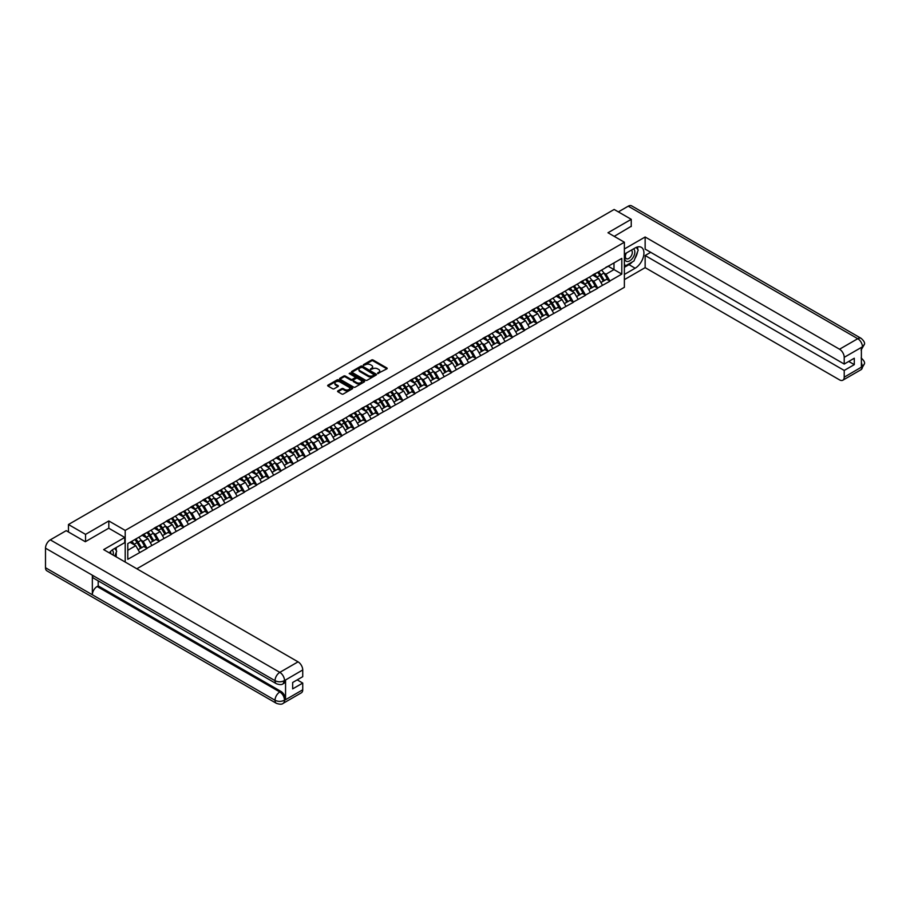 <?xml version="1.0" encoding="UTF-8"?>
<svg xmlns="http://www.w3.org/2000/svg" width="910" height="910" viewBox="0 0 910 910"><rect width="100%" height="100%" fill="white"/><g stroke="black" fill="none" stroke-linecap="round" stroke-linejoin="round"><path stroke-width="1.36" d="M377.661 373.555L386.875 368.846A1.081 0.626 0 0 0 386.875 367.97L373.089 360.007A1.081 0.626 0 0 0 371.553 360.007L363.409 364.705L363.409 365.32L365.536 364.717A3.469 2.002 0 0 1 370.438 364.717L371.587 365.376A3.469 2.002 0 0 1 372.599 366.798A3.469 2.002 0 0 1 371.587 368.209L370.541 369.437L372.668 368.834A3.469 2.002 0 0 1 377.57 368.834L378.719 369.494A3.469 2.002 0 0 1 379.732 370.905A3.469 2.002 0 0 1 378.719 372.326L377.661 372.929M337.906 390.879A1.081 0.626 0 0 0 337.906 391.766L341.785 394.007A1.081 0.626 0 0 0 343.309 394.007L352.352 388.786A1.081 0.626 0 0 0 352.352 387.899L338.565 379.936A1.081 0.626 0 0 0 337.03 379.936L327.987 385.158A1.081 0.626 0 0 0 327.987 386.033L332.662 388.741A1.081 0.626 0 0 0 334.197 388.741L338.065 386.5A1.081 0.626 0 0 0 338.065 385.624L335.745 384.282A2.901 1.672 0 0 1 334.903 383.099A2.901 1.672 0 0 1 336.689 381.552A2.901 1.672 0 0 1 339.851 381.916L348.928 387.159A2.901 1.672 0 0 1 349.77 388.342A2.901 1.672 0 0 1 347.984 389.889A2.901 1.672 0 0 1 344.822 389.525L343.309 388.65A1.081 0.626 0 0 0 341.785 388.65L337.906 390.879L337.906 391.766M108.813 520.952L85.551 534.375L68.455 524.513L614.148 209.459L631.244 219.321L607.982 232.755L624.374 242.219L125.205 530.416L108.813 520.952L108.813 528.244M365.615 380.243A1.081 0.626 0 0 0 367.139 380.243L376.183 375.022A1.081 0.626 0 0 0 376.183 374.135L362.396 366.173A1.081 0.626 0 0 0 360.861 366.173L351.817 371.394A1.081 0.626 0 0 0 351.817 372.281L365.615 380.243M349.474 373.714L364.262 381.916L355.23 387.125A1.081 0.626 0 0 1 353.694 387.125L339.908 379.163L339.908 378.276A1.081 0.626 0 0 0 339.908 379.163M339.908 378.276L343.775 376.046A1.081 0.626 0 0 1 345.311 376.046L350.896 379.265A1.081 0.626 0 0 0 352.432 379.265L355.002 377.786A1.081 0.626 0 0 0 355.002 376.899L349.178 373.544L350.248 372.918L364.273 381.017A1.081 0.626 0 0 1 364.273 381.904L364.273 381.017M125.205 562.05L125.205 530.416M136.841 568.773L624.374 287.298L624.374 242.219M134.782 539.573A7.394 4.266 -120 0 1 137.319 542.542L140.766 548.229L143.769 546.489L147.101 548.423L143.2 541.393L141.039 540.142M147.101 548.423L127.787 559.309L127.787 543.623L621.803 258.406L621.803 274.092L609.893 280.962L605.992 274.206L603.831 272.954M597.574 272.386A7.394 4.266 -120 0 1 600.099 275.355L603.558 281.042L606.56 279.302L609.893 280.962M609.893 281.236L597.711 287.992L593.809 281.236L591.648 279.984M585.392 279.415A7.394 4.266 -120 0 1 587.928 282.384L591.375 288.072L594.378 286.343L597.711 287.992M597.711 288.265L585.539 295.022L581.626 288.265L579.465 287.014M573.22 286.457A7.394 4.266 -120 0 1 575.746 289.414L579.192 295.102L582.195 293.373L585.539 295.022M585.539 295.295L573.357 302.052L569.455 295.295L567.294 294.044M561.038 293.486A7.394 4.266 -120 0 1 563.574 296.444L567.021 302.131L570.024 300.402L573.357 302.052M573.357 302.325L561.174 309.082L557.273 302.325L555.111 301.074M548.855 300.516A7.394 4.266 -120 0 1 551.392 303.474L554.838 309.161L557.841 307.432L561.174 309.082M561.174 309.354L549.003 316.123L545.101 309.354L542.929 308.103M536.684 307.546A7.394 4.266 -120 0 1 539.209 310.503L542.656 316.202L545.67 314.462L549.003 316.123M549.003 316.384L536.82 323.152L532.919 316.384L530.758 315.144M524.501 314.576A7.394 4.266 -120 0 1 527.038 317.533L530.485 323.232L533.487 321.492L536.82 323.152M536.82 323.414L524.638 330.182L520.736 323.414L518.575 322.174M512.319 321.605A7.394 4.266 -120 0 1 514.855 324.563L518.302 330.262L521.305 328.521L524.638 330.182M524.638 330.455L512.466 337.212L508.565 330.455L506.392 329.204M500.147 328.635A7.394 4.266 -120 0 1 502.673 331.604L506.119 337.291L509.134 335.551L512.466 337.212M512.466 337.485L500.284 344.242L496.382 337.485L494.221 336.234M487.965 335.665A7.394 4.266 -120 0 1 490.501 338.634L493.948 344.321L496.951 342.592L500.284 344.242M500.284 344.515L488.101 351.271L484.2 344.515L482.038 343.263M475.782 342.706A7.394 4.266 -120 0 1 478.319 345.663L481.765 351.351L484.768 349.622L488.101 351.271M488.101 351.544L475.93 358.301L472.028 351.544L469.867 350.293M463.611 349.736A7.394 4.266 -120 0 1 466.136 352.693L469.583 358.381L472.597 356.652L475.93 358.301M475.93 358.574L463.747 365.331L459.846 358.574L457.685 357.323M451.428 356.765A7.394 4.266 -120 0 1 453.965 359.723L457.411 365.422L460.414 363.682L463.747 365.331M463.747 365.604L451.576 372.372L447.663 365.604L445.502 364.353M439.246 363.795A7.394 4.266 -120 0 1 441.782 366.753L445.229 372.452L448.232 370.711L451.576 372.372M451.576 372.634L439.393 379.402L435.492 372.634L433.331 371.394M427.074 370.825A7.394 4.266 -120 0 1 429.6 373.783L433.046 379.481L436.061 377.741L439.393 379.402M439.393 379.663L427.211 386.432L423.309 379.663L421.148 378.423M414.892 377.855A7.394 4.266 -120 0 1 417.428 380.824L420.875 386.511L423.878 384.771L427.211 386.432M427.211 386.704L415.04 393.461L411.127 386.704L408.965 385.453M402.721 384.885A7.394 4.266 -120 0 1 405.246 387.853L408.692 393.541L411.695 391.812L415.04 393.461M415.04 393.734L402.857 400.491L398.955 393.734L396.794 392.483M390.538 391.926A7.394 4.266 -120 0 1 393.063 394.883L396.521 400.571L399.524 398.842L402.857 400.491M402.857 400.764L390.674 407.521L386.773 400.764L384.611 399.513M378.355 398.955A7.394 4.266 -120 0 1 380.892 401.913L384.338 407.6L387.341 405.871L390.674 407.521M390.674 407.794L378.503 414.55L374.59 407.794L372.429 406.542M366.184 405.985A7.394 4.266 -120 0 1 368.709 408.943L372.156 414.63L375.159 412.901L378.503 414.55M378.503 414.823L366.32 421.592L362.419 414.823L360.258 413.572M354.001 413.015A7.394 4.266 -120 0 1 356.538 415.972L359.985 421.671L362.988 419.931L366.32 421.592M366.32 421.853L354.138 428.621L350.236 421.853L348.075 420.613M341.819 420.045A7.394 4.266 -120 0 1 344.355 423.002L347.802 428.701L350.805 426.961L354.138 428.621M354.138 428.883L341.967 435.651L338.065 428.883L335.892 427.643M329.647 427.074A7.394 4.266 -120 0 1 332.173 430.032L335.619 435.731L338.634 433.99L341.967 435.651M341.967 435.924L329.784 442.681L325.882 435.924L323.721 434.673M317.465 434.104A7.394 4.266 -120 0 1 320.001 437.073L323.448 442.76L326.451 441.02L329.784 442.681M329.784 442.954L317.601 449.711L313.7 442.954L311.538 441.703M305.282 441.134A7.394 4.266 -120 0 1 307.819 444.103L311.265 449.79L314.268 448.061L317.601 449.711M317.601 449.984L305.43 456.74L301.528 449.984L299.356 448.732M293.111 448.175A7.394 4.266 -120 0 1 295.636 451.132L299.083 456.82L302.097 455.091L305.43 456.74M305.43 457.013L293.248 463.77L289.346 457.013L287.185 455.762M280.928 455.205A7.394 4.266 -120 0 1 283.465 458.162L286.912 463.85L289.915 462.121L293.248 463.77M293.248 464.043L281.065 470.8L277.163 464.043L275.002 462.792M268.746 462.235A7.394 4.266 -120 0 1 271.282 465.192L274.729 470.891L277.732 469.15L281.065 470.8M281.065 471.073L268.894 477.841L264.992 471.073L262.831 469.822M256.575 469.264A7.394 4.266 -120 0 1 259.1 472.222L262.546 477.921L265.561 476.18L268.894 477.841M268.894 478.103L256.711 484.871L252.809 478.103L250.648 476.863M244.392 476.294A7.394 4.266 -120 0 1 246.929 479.251L250.375 484.95L253.378 483.21L256.711 484.871M256.711 485.132L244.54 491.9L240.627 485.132L238.465 483.892M232.209 483.324A7.394 4.266 -120 0 1 234.746 486.293L238.192 491.98L241.195 490.24L244.54 491.9M244.54 492.173L232.357 498.93L228.456 492.173L226.294 490.922M220.038 490.353A7.394 4.266 -120 0 1 222.563 493.322L226.01 499.01L229.024 497.269L232.357 498.93M232.357 499.203L220.174 505.96L216.273 499.203L214.112 497.952M207.855 497.383A7.394 4.266 -120 0 1 210.392 500.352L213.839 506.04L216.842 504.311L220.174 505.96M220.174 506.233L208.003 512.99L204.09 506.233L201.929 504.982M195.684 504.424A7.394 4.266 -120 0 1 198.209 507.382L201.656 513.069L204.659 511.34L208.003 512.99M208.003 513.263L195.821 520.019L191.919 513.263L189.758 512.011M183.501 511.454A7.394 4.266 -120 0 1 186.027 514.412L189.485 520.099L192.488 518.37L195.821 520.019M195.821 520.292L183.638 527.061L179.736 520.292L177.575 519.041M171.319 518.484A7.394 4.266 -120 0 1 173.856 521.441L177.302 527.14L180.305 525.4L183.638 527.061M183.638 527.322L171.467 534.09L167.554 527.322L165.393 526.082M159.148 525.514A7.394 4.266 -120 0 1 161.673 528.471L165.119 534.17L168.123 532.43L171.467 534.09M171.467 534.352L159.284 541.12L155.382 534.352L153.221 533.112M146.965 532.543A7.394 4.266 -120 0 1 149.502 535.501L152.948 541.2L155.951 539.459L159.284 541.12M159.284 541.393L147.101 548.15M142.972 534.579L147.101 532.464M143.2 541.393L147.966 538.64L141.949 535.171M151.868 545.397L147.966 538.64M155.144 527.55L159.284 525.434M155.382 534.352L160.137 531.611L154.131 528.141M164.05 538.367L160.137 531.611M167.326 520.52L171.467 518.404M167.554 527.322L172.32 524.581L166.314 521.1M176.221 531.338L172.32 524.581M179.509 513.49L183.638 511.374M179.736 520.292L184.502 517.54L178.485 514.07M188.404 524.308L184.502 517.54M191.68 506.46L195.821 504.333M191.919 513.263L196.674 510.51L190.668 507.041M200.587 517.278L196.674 510.51M203.863 499.431L208.003 497.304M204.09 506.233L208.856 503.48L202.85 500.011M212.758 510.248L208.856 503.48M216.034 492.39L220.174 490.274M216.273 499.203L221.039 496.45L215.022 492.981M224.941 503.207L221.039 496.45M228.217 485.36L232.357 483.244M228.456 492.173L233.21 489.421L227.204 485.951M237.123 496.177L233.21 489.421M240.399 478.33L244.54 476.214M240.627 485.132L245.393 482.391L239.387 478.922M249.294 489.148L245.393 482.391M252.57 471.3L256.711 469.185M252.809 478.103L257.575 475.361L251.558 471.892M261.477 482.118L257.575 475.361M264.753 464.271L268.894 462.155M264.992 471.073L269.747 468.332L263.741 464.851M273.648 475.088L269.747 468.332M276.936 457.241L281.065 455.125M277.163 464.043L281.929 461.29L275.912 457.821M285.831 468.058L281.929 461.29M289.107 450.211L293.248 448.084M289.346 457.013L294.112 454.261L288.095 450.791M298.014 461.029L294.112 454.261M301.29 443.17L305.43 441.054M301.528 449.984L306.283 447.231L300.277 443.762M310.185 453.988L306.283 447.231M313.472 436.14L317.601 434.024M313.7 442.954L318.466 440.201L312.448 436.732M322.367 446.958L318.466 440.201M325.643 429.111L329.784 426.995M325.882 435.924L330.649 433.171L324.631 429.702M334.55 439.928L330.649 433.171M337.826 422.081L341.967 419.965M338.065 428.883L342.82 426.142L336.814 422.672M346.721 432.898L342.82 426.142M350.009 415.051L354.138 412.935M350.236 421.853L355.002 419.112L348.985 415.631M358.904 425.869L355.002 419.112M362.18 408.021L366.32 405.905M362.419 414.823L367.174 412.071L361.168 408.601M371.087 418.839L367.174 412.071M374.363 400.991L378.503 398.864M374.59 407.794L379.356 405.041L373.35 401.572M383.258 411.809L379.356 405.041M386.545 393.962L390.674 391.835M386.773 400.764L391.539 398.011L385.522 394.542M395.44 404.779L391.539 398.011M398.716 386.921L402.857 384.805M398.955 393.734L403.71 390.982L397.704 387.512M407.623 397.738L403.71 390.982M410.899 379.891L415.04 377.775M411.127 386.704L415.893 383.952L409.887 380.482M419.794 390.709L415.893 383.952M423.07 372.861L427.211 370.745M423.309 379.663L428.075 376.922L422.058 373.453M431.977 383.679L428.075 376.922M435.253 365.831L439.393 363.716M435.492 372.634L440.247 369.892L434.241 366.423M444.16 376.649L440.247 369.892M447.436 358.802L451.576 356.686M447.663 365.604L452.429 362.863L446.423 359.382M456.331 369.619L452.429 362.863M459.607 351.772L463.747 349.656M459.846 358.574L464.612 355.821L458.594 352.352M468.513 362.589L464.612 355.821M471.789 344.742L475.93 342.615M472.028 351.544L476.783 348.792L470.777 345.322M480.685 355.56L476.783 348.792M483.972 337.701L488.101 335.585M484.2 344.515L488.966 341.762L482.948 338.292M492.867 348.519L488.966 341.762M496.143 330.671L500.284 328.555M496.382 337.485L501.148 334.732L495.131 331.263M505.05 341.489L501.148 334.732M508.326 323.641L512.466 321.526M508.565 330.455L513.32 327.702L507.314 324.233M517.221 334.459L513.32 327.702M520.509 316.612L524.638 314.496M520.736 323.414L525.502 320.673L519.485 317.203M529.404 327.429L525.502 320.673M532.68 309.582L536.82 307.466M532.919 316.384L537.685 313.643L531.667 310.162M541.587 320.4L537.685 313.643M544.862 302.552L549.003 300.436M545.101 309.354L549.856 306.602L543.85 303.132M553.758 313.37L549.856 306.602M557.045 295.522L561.174 293.395M557.273 302.325L562.039 299.572L556.021 296.103M565.94 306.34L562.039 299.572M569.216 288.493L573.357 286.366M569.455 295.295L574.21 292.542L568.204 289.073M578.123 299.31L574.21 292.542M581.399 281.452L585.539 279.336M581.626 288.265L586.393 285.512L580.387 282.043M590.294 292.269L586.393 285.512M593.582 274.422L597.711 272.306M593.809 281.236L598.575 278.483L592.558 275.013M602.477 285.239L598.575 278.483M605.753 267.392L609.893 265.276M605.992 274.206L613.988 269.576L613.988 262.91L621.803 258.406M608.21 266.243L621.803 274.092M631.244 226.533L631.244 219.321M85.551 534.375L85.551 541.587M68.455 524.513L68.455 531.986M127.787 550.288L135.783 545.67L130.005 542.337M139.685 552.427L135.783 545.67M377.968 373.657L378.719 373.225A3.469 2.002 0 0 0 379.732 371.815L379.732 370.905M372.599 366.798L372.599 367.697A3.469 2.002 0 0 1 371.587 369.107L370.836 369.54M386.875 367.97L386.875 368.846L373.089 360.906A1.081 0.626 0 0 0 371.553 360.906L363.716 365.433M376.183 374.135L376.183 375.022L362.396 367.071A1.081 0.626 0 0 0 360.861 367.071L351.829 372.292L351.817 371.394M374.272 374.886L362.169 367.276L359.985 367.924A3.469 2.002 0 0 0 358.961 369.335A3.469 2.002 0 0 0 359.985 370.757L368.254 375.534A3.469 2.002 0 0 0 373.157 375.534L374.272 374.886L374.272 375.796L374.272 375.17M358.961 369.335L358.961 370.245A3.469 2.002 0 0 0 359.985 371.655L359.985 370.757M374.272 375.796L373.157 376.433A3.469 2.002 0 0 1 368.254 376.433L359.985 371.655M339.919 379.163L343.775 376.945L343.775 376.046M355.321 377.343L355.321 378.241A1.081 0.626 0 0 1 355.002 378.685L352.432 380.175A1.081 0.626 0 0 1 350.896 380.175L345.311 376.945A1.081 0.626 0 0 0 343.775 376.945M356.709 382.621A2.901 1.672 0 0 0 359.86 382.985A2.901 1.672 0 0 0 361.657 381.438A2.901 1.672 0 0 0 360.804 380.255L357.607 378.412A1.081 0.626 0 0 0 356.072 378.412L353.501 379.891A1.081 0.626 0 0 0 353.501 380.778L356.709 382.621L356.709 383.519A2.901 1.672 0 0 0 359.86 383.884A2.901 1.672 0 0 0 361.657 382.337L361.657 381.438M353.182 380.334L353.182 381.233A1.081 0.626 0 0 0 353.501 381.677L353.501 380.778M356.709 383.519L353.501 381.677M349.77 388.342L349.77 389.241A2.901 1.672 0 0 1 347.984 390.788A2.901 1.672 0 0 1 344.822 390.424L343.309 389.548A1.081 0.626 0 0 0 341.785 389.548L337.928 391.778M334.903 383.099L334.903 383.997A2.901 1.672 0 0 0 335.745 385.18L335.745 384.282M338.065 385.624L338.065 386.5L335.745 385.18M352.352 387.899L352.352 388.786L338.565 380.835A1.081 0.626 0 0 0 337.03 380.835L327.998 386.045M601.533 270.099A9.054 5.232 60 0 1 603.91 273.08L600.907 274.82A9.054 5.232 -120 0 0 598.53 271.84M600.907 274.82L604.354 280.507L607.357 278.779L603.91 273.08M603.558 281.042L604.354 280.507M606.56 279.302L607.357 278.779M593.354 274.558A7.394 4.266 60 0 1 595.39 276.651M594.514 274.16A9.054 5.232 60 0 1 596.88 277.14L597.222 277.698M600.93 282.555L603.33 281.099L599.883 275.4A9.054 5.232 -120 0 0 597.517 272.42M603.33 281.099L600.896 282.51M589.361 277.129A9.054 5.232 60 0 1 591.728 280.121L588.724 281.85A9.054 5.232 -120 0 0 586.347 278.869M588.724 281.85L592.171 287.549L595.174 285.808L591.728 280.121M591.375 288.072L592.171 287.549M594.378 286.343L595.174 285.808M581.172 281.588A7.394 4.266 60 0 1 583.219 283.681M582.332 281.19A9.054 5.232 60 0 1 584.698 284.17L585.039 284.728M588.747 289.585L591.159 288.129L587.712 282.441A9.054 5.232 -120 0 0 585.335 279.45M591.159 288.129L588.713 289.539M577.179 284.159A9.054 5.232 60 0 1 579.556 287.15L576.542 288.88A9.054 5.232 -120 0 0 574.176 285.899M576.542 288.88L579.988 294.578L583.003 292.838L579.556 287.15M579.192 295.102L579.988 294.578M582.195 293.373L583.003 292.838M569 288.618A7.394 4.266 60 0 1 571.036 290.711M570.149 288.22A9.054 5.232 60 0 1 572.526 291.2L572.868 291.769M576.565 296.626L578.976 295.159L575.529 289.471A9.054 5.232 -120 0 0 573.152 286.479M578.976 295.159L576.542 296.569M564.996 291.2A9.054 5.232 60 0 1 567.374 294.18L564.371 295.909A9.054 5.232 -120 0 0 561.993 292.929M564.371 295.909L567.817 301.608L570.82 299.868L567.374 294.18M567.021 302.131L567.817 301.608M570.024 300.402L570.82 299.868M556.818 295.648A7.394 4.266 60 0 1 558.854 297.741M557.978 295.25A9.054 5.232 60 0 1 560.344 298.23L560.685 298.798M564.393 303.656L566.793 302.188L563.347 296.501A9.054 5.232 -120 0 0 560.981 293.521M566.793 302.188L564.359 303.599M552.825 298.23A9.054 5.232 60 0 1 555.191 301.21L552.188 302.939A9.054 5.232 -120 0 0 549.811 299.959M552.188 302.939L555.635 308.638L558.638 306.897L555.191 301.21M554.838 309.161L555.635 308.638M557.841 307.432L558.638 306.897M544.635 302.677A7.394 4.266 60 0 1 546.683 304.77M545.795 302.279A9.054 5.232 60 0 1 548.173 305.271L548.502 305.828M552.211 310.685L554.622 309.218L551.176 303.53A9.054 5.232 -120 0 0 548.798 300.55M554.622 309.218L552.177 310.628M540.642 305.26A9.054 5.232 60 0 1 543.02 308.24L540.005 309.98A9.054 5.232 -120 0 0 537.639 306.988M540.005 309.98L543.452 315.668L546.466 313.927L543.02 308.24M542.656 316.202L543.452 315.668M545.67 314.462L546.466 313.927M532.464 309.707A7.394 4.266 60 0 1 534.5 311.8M533.613 309.309A9.054 5.232 60 0 1 535.99 312.301L536.331 312.858M540.028 317.715L542.44 316.259L538.993 310.56A9.054 5.232 -120 0 0 536.627 307.58M542.44 316.259L540.005 317.658M625.989 253.23A7.178 4.141 120 0 0 627.229 261.511A7.178 4.141 120 0 0 633.701 256.392A7.178 4.141 120 0 0 633.531 248.874M626.398 253.003A4.914 2.832 120 0 0 626.376 258.702A4.914 2.832 120 0 0 627.104 258.918A4.914 2.832 120 0 0 631.597 255.289A4.914 2.832 120 0 0 631.29 250.193A4.914 2.832 120 0 0 631.278 250.182M636.272 247.383L638.194 250.113L633.974 260.977L625.545 265.834L624.374 264.173M624.374 265.163L625.545 265.834M114.74 548.4L116.696 551.187L114.808 556.055M113.102 555.066A7.178 4.141 120 0 0 112.146 550.049M110.815 553.746A4.914 2.832 120 0 0 110.303 551.722M632.427 261.864A12.421 7.166 120 0 1 628.981 264.662L635.146 268.223A12.421 7.166 120 0 0 643.256 257.28A12.421 7.166 120 0 0 641.357 247.327A12.421 7.166 120 0 0 635.146 247.941L624.374 254.163M635.146 268.223L624.374 274.445M624.374 279.632L645.144 267.642L645.144 255.517L844.218 370.45L844.218 377.172L862.555 366.48L861.383 367.026L861.383 347.643L862.441 346.812L844.218 357.334A6.62 3.822 -120 0 0 839.532 349.224L857.755 338.702L628.241 206.183L618.368 211.882M650.684 252.32L645.144 255.517M848.746 361.441L854.285 364.637L854.285 358.233L844.218 364.057L645.144 249.112L645.144 236.998L839.532 349.224M624.374 248.987L645.144 236.998M645.144 267.642L839.532 379.868A6.62 3.822 -120 0 0 842.842 380.198A6.62 3.822 -120 0 0 844.218 377.172M628.241 206.183A6.791 3.924 -60 0 1 631.631 205.853L861.156 338.361A6.791 3.924 -60 0 0 857.755 338.702A6.62 3.822 60 0 1 862.441 346.812M844.218 364.057L844.218 357.334M854.285 364.637L844.218 370.45M631.244 226.26L614.227 236.361M634.884 258.622A12.421 7.166 120 0 0 637.557 251.729M637.762 249.499A12.421 7.166 120 0 0 637.455 246.974M628.981 264.662L624.374 267.324M624.374 265.879L624.999 265.527M861.383 362.396L862.441 366.423M861.156 357.971C863.817 360.36 864.932 362.282 864.5 363.716L862.566 366.48M861.156 338.361C863.817 340.738 864.932 342.672 864.5 344.151L862.555 346.881M276.424 683.751A6.791 3.924 -60 0 1 275.025 680.68C278.142 682.182 281.27 682.17 284.386 680.646L283.135 683.74C282.02 684.866 279.791 684.866 276.424 683.751L93.753 578.282A6.791 3.924 -60 0 1 92.342 575.211L45.5 548.173A6.791 3.924 -60 0 1 50.3 539.857L66.191 530.678L85.312 541.723L108.734 528.21L124.738 537.446L124.738 542.622L113.659 549.026A12.421 7.166 120 0 0 109.302 552.87M124.738 537.446L103.66 549.617L298.048 661.843A6.62 3.822 60 0 1 302.734 669.953L302.734 676.676L292.667 682.489L292.667 688.881L302.734 683.069L302.734 689.791A6.62 3.822 60 0 1 301.358 692.817L283.135 703.35A6.62 3.822 -120 0 0 284.5 700.313L302.734 689.791M115.957 556.715L118.573 558.217M116.23 556.556L116.23 552.393M116.23 550.527L116.23 547.536M283.135 703.35C282.077 704.465 279.836 704.465 276.424 703.35L46.91 570.843A6.791 3.924 -60 0 1 45.5 567.738L92.342 594.776A6.791 3.924 -60 0 1 97.142 586.506L279.825 691.975L280.871 691.361A6.62 3.822 60 0 1 285.558 699.483L285.558 680.1A6.62 3.822 60 0 1 284.182 683.126L283.135 683.74M45.5 548.173L45.5 567.738M50.3 539.857L279.825 672.365A6.791 3.924 -60 0 0 275.025 680.68L92.342 575.211L92.342 594.776L275.025 700.245C278.142 701.746 281.258 701.746 284.386 700.245L284.5 700.313M302.734 683.069L297.195 679.872M98.2 580.842L98.2 585.892L280.871 691.361M98.2 585.892L97.142 586.506M528.46 312.289A9.054 5.232 60 0 1 530.837 315.269L527.834 317.01A9.054 5.232 -120 0 0 525.457 314.018M527.834 317.01L531.281 322.697L534.284 320.968L530.837 315.269M530.485 323.232L531.281 322.697M533.487 321.492L534.284 320.968M520.281 316.737A7.394 4.266 60 0 1 522.317 318.83M521.441 316.35A9.054 5.232 60 0 1 523.807 319.33L524.149 319.888M527.857 324.745L530.268 323.289L526.81 317.59A9.054 5.232 -120 0 0 524.444 314.61M530.268 323.289L527.823 324.688M516.288 319.319A9.054 5.232 60 0 1 518.654 322.299L515.651 324.04A9.054 5.232 -120 0 0 513.274 321.059M515.651 324.04L519.098 329.727L522.101 327.998L518.654 322.299M518.302 330.262L519.098 329.727M521.305 328.521L522.101 327.998M508.099 323.778A7.394 4.266 60 0 1 510.146 325.871M509.259 323.38A9.054 5.232 60 0 1 511.636 326.36L511.966 326.917M515.674 331.775L518.086 330.319L514.639 324.62A9.054 5.232 -120 0 0 512.262 321.639M518.086 330.319L515.64 331.729M504.106 326.349A9.054 5.232 60 0 1 506.483 329.329L503.469 331.069A9.054 5.232 -120 0 0 501.103 328.089M503.469 331.069L506.915 336.757L509.93 335.028L506.483 329.329M506.119 337.291L506.915 336.757M509.134 335.551L509.93 335.028M495.927 330.808A7.394 4.266 60 0 1 497.963 332.901M497.076 330.41A9.054 5.232 60 0 1 499.453 333.39L499.795 333.947M503.492 338.804L505.903 337.348L502.457 331.661A9.054 5.232 -120 0 0 500.09 328.669M505.903 337.348L503.469 338.759M491.923 333.378A9.054 5.232 60 0 1 494.301 336.37L491.298 338.099A9.054 5.232 -120 0 0 488.92 335.119M491.298 338.099L494.744 343.798L497.747 342.058L494.301 336.37M493.948 344.321L494.744 343.798M496.951 342.592L497.747 342.058M483.745 337.837A7.394 4.266 60 0 1 485.792 339.93M484.905 337.439A9.054 5.232 60 0 1 487.271 340.42L487.612 340.988M491.32 345.834L493.732 344.378L490.285 338.691A9.054 5.232 -120 0 0 487.908 335.699M493.732 344.378L491.286 345.789M479.752 340.408A9.054 5.232 60 0 1 482.118 343.4L479.115 345.129A9.054 5.232 -120 0 0 476.749 342.149M479.115 345.129L482.562 350.828L485.565 349.087L482.118 343.4M481.765 351.351L482.562 350.828M484.768 349.622L485.565 349.087M471.562 344.867A7.394 4.266 60 0 1 473.609 346.96M472.722 344.469A9.054 5.232 60 0 1 475.1 347.449L475.441 348.018M479.138 352.875L481.549 351.408L478.103 345.72A9.054 5.232 -120 0 0 475.725 342.74M481.549 351.408L479.115 352.818M467.569 347.449A9.054 5.232 60 0 1 469.947 350.43L466.932 352.159A9.054 5.232 -120 0 0 464.566 349.178M466.932 352.159L470.39 357.858L473.393 356.117L469.947 350.43M469.583 358.381L470.39 357.858M472.597 356.652L473.393 356.117M459.391 351.897A7.394 4.266 60 0 1 461.427 353.99M460.54 351.499A9.054 5.232 60 0 1 462.917 354.479L463.258 355.048M466.966 359.905L469.367 358.438L465.92 352.75A9.054 5.232 -120 0 0 463.554 349.77M469.367 358.438L466.932 359.848M455.387 354.479A9.054 5.232 60 0 1 457.764 357.459L454.761 359.2A9.054 5.232 -120 0 0 452.384 356.208M454.761 359.2L458.208 364.887L461.211 363.147L457.764 357.459M457.411 365.422L458.208 364.887M460.414 363.682L461.211 363.147M447.208 358.927A7.394 4.266 60 0 1 449.256 361.02M448.368 358.529A9.054 5.232 60 0 1 450.734 361.52L451.076 362.078M454.784 366.935L457.195 365.467L453.749 359.78A9.054 5.232 -120 0 0 451.371 356.8M457.195 365.467L454.75 366.878M443.215 361.509A9.054 5.232 60 0 1 445.582 364.489L442.578 366.229A9.054 5.232 -120 0 0 440.212 363.238M442.578 366.229L446.025 371.917L449.028 370.188L445.582 364.489M445.229 372.452L446.025 371.917M448.232 370.711L449.028 370.188M435.037 365.957A7.394 4.266 60 0 1 437.073 368.049M436.186 365.558A9.054 5.232 60 0 1 438.563 368.55L438.904 369.107M442.601 373.964L445.013 372.509L441.566 366.81A9.054 5.232 -120 0 0 439.189 363.829M445.013 372.509L442.578 373.908M431.033 368.539A9.054 5.232 60 0 1 433.41 371.519L430.407 373.259A9.054 5.232 -120 0 0 428.03 370.279M430.407 373.259L433.854 378.947L436.857 377.218L433.41 371.519M433.046 379.481L433.854 378.947M436.061 377.741L436.857 377.218M422.854 372.986A7.394 4.266 60 0 1 424.89 375.079M424.014 372.599A9.054 5.232 60 0 1 426.38 375.58L426.722 376.137M430.43 380.994L432.83 379.538L429.384 373.839A9.054 5.232 -120 0 0 427.017 370.859M432.83 379.538L430.396 380.949M418.862 375.568A9.054 5.232 60 0 1 421.228 378.549L418.225 380.289A9.054 5.232 -120 0 0 415.847 377.309M418.225 380.289L421.671 385.976L424.674 384.248L421.228 378.549M420.875 386.511L421.671 385.976M423.878 384.771L424.674 384.248M410.672 380.027A7.394 4.266 60 0 1 412.719 382.12M411.832 379.629A9.054 5.232 60 0 1 414.198 382.61L414.539 383.167M418.247 388.024L420.659 386.568L417.212 380.869A9.054 5.232 -120 0 0 414.835 377.889M420.659 386.568L418.213 387.978M406.679 382.598A9.054 5.232 60 0 1 409.045 385.59L406.042 387.319A9.054 5.232 -120 0 0 403.676 384.338M406.042 387.319L409.489 393.006L412.503 391.277L409.045 385.59M408.692 393.541L409.489 393.006M411.695 391.812L412.503 391.277M398.5 387.057A7.394 4.266 60 0 1 400.536 389.15M399.649 386.659A9.054 5.232 60 0 1 402.027 389.639L402.368 390.197M406.065 395.054L408.476 393.598L405.03 387.91A9.054 5.232 -120 0 0 402.652 384.919M408.476 393.598L406.042 395.008M394.496 389.628A9.054 5.232 60 0 1 396.874 392.62L393.871 394.349A9.054 5.232 -120 0 0 391.493 391.368M393.871 394.349L397.317 400.047L400.32 398.307L396.874 392.62M396.521 400.571L397.317 400.047M399.524 398.842L400.32 398.307M386.318 394.087A7.394 4.266 60 0 1 388.354 396.18M387.478 393.689A9.054 5.232 60 0 1 389.844 396.669L390.185 397.238M393.893 402.095L396.294 400.627L392.847 394.94A9.054 5.232 -120 0 0 390.481 391.948M396.294 400.627L393.859 402.038M382.325 396.658A9.054 5.232 60 0 1 384.691 399.649L381.688 401.378A9.054 5.232 -120 0 0 379.311 398.398M381.688 401.378L385.135 407.077L388.138 405.337L384.691 399.649M384.338 407.6L385.135 407.077M387.341 405.871L388.138 405.337M374.135 401.117A7.394 4.266 60 0 1 376.183 403.21M375.295 400.718A9.054 5.232 60 0 1 377.661 403.699L378.003 404.267M381.711 409.125L384.122 407.657L380.676 401.97A9.054 5.232 -120 0 0 378.298 398.989M384.122 407.657L381.677 409.068M370.142 403.699A9.054 5.232 60 0 1 372.52 406.679L369.505 408.408A9.054 5.232 -120 0 0 367.139 405.428M369.505 408.408L372.952 414.107L375.966 412.366L372.52 406.679M372.156 414.63L372.952 414.107M375.159 412.901L375.966 412.366M361.964 408.146A7.394 4.266 60 0 1 364 410.239M363.113 407.748A9.054 5.232 60 0 1 365.49 410.74L365.831 411.297M369.528 416.154L371.94 414.687L368.493 409A9.054 5.232 -120 0 0 366.116 406.019M371.94 414.687L369.505 416.098M357.96 410.728A9.054 5.232 60 0 1 360.337 413.709L357.334 415.449A9.054 5.232 -120 0 0 354.957 412.457M357.334 415.449L360.781 421.137L363.784 419.396L360.337 413.709M359.985 421.671L360.781 421.137M362.988 419.931L363.784 419.396M349.781 415.176A7.394 4.266 60 0 1 351.817 417.269M350.941 414.778A9.054 5.232 60 0 1 353.308 417.77L353.649 418.327M357.357 423.184L359.757 421.728L356.31 416.029A9.054 5.232 -120 0 0 353.945 413.049M359.757 421.728L357.323 423.127M345.789 417.758A9.054 5.232 60 0 1 348.155 420.738L345.152 422.479A9.054 5.232 -120 0 0 342.774 419.487M345.152 422.479L348.598 428.166L351.601 426.437L348.155 420.738M347.802 428.701L348.598 428.166M350.805 426.961L351.601 426.437M337.599 422.206A7.394 4.266 60 0 1 339.646 424.299M338.759 421.819A9.054 5.232 60 0 1 341.136 424.799L341.466 425.357M345.174 430.214L347.586 428.758L344.139 423.059A9.054 5.232 -120 0 0 341.762 420.079M347.586 428.758L345.14 430.157M333.606 424.788A9.054 5.232 60 0 1 335.983 427.768L332.969 429.509A9.054 5.232 -120 0 0 330.603 426.528M332.969 429.509L336.416 435.196L339.43 433.467L335.983 427.768M335.619 435.731L336.416 435.196M338.634 433.99L339.43 433.467M325.427 429.247A7.394 4.266 60 0 1 327.464 431.34M326.576 428.849A9.054 5.232 60 0 1 328.954 431.829L329.295 432.387M332.992 437.244L335.403 435.788L331.957 430.089A9.054 5.232 -120 0 0 329.591 427.108M335.403 435.788L332.969 437.198M321.423 431.818A9.054 5.232 60 0 1 323.801 434.798L320.798 436.538A9.054 5.232 -120 0 0 318.42 433.558M320.798 436.538L324.244 442.226L327.247 440.497L323.801 434.798M323.448 442.76L324.244 442.226M326.451 441.02L327.247 440.497M313.245 436.277A7.394 4.266 60 0 1 315.281 438.37M314.405 435.879A9.054 5.232 60 0 1 316.771 438.859L317.112 439.416M320.821 444.273L323.232 442.817L319.774 437.13A9.054 5.232 -120 0 0 317.408 434.138M323.232 442.817L320.786 444.228M309.252 438.847A9.054 5.232 60 0 1 311.618 441.839L308.615 443.568A9.054 5.232 -120 0 0 306.238 440.588M308.615 443.568L312.062 449.267L315.065 447.527L311.618 441.839M311.265 449.79L312.062 449.267M314.268 448.061L315.065 447.527M301.062 443.307A7.394 4.266 60 0 1 303.11 445.399M302.222 442.908A9.054 5.232 60 0 1 304.6 445.889L304.93 446.457M308.638 451.303L311.049 449.847L307.603 444.16A9.054 5.232 -120 0 0 305.225 441.168M311.049 449.847L308.604 451.258M297.07 445.877A9.054 5.232 60 0 1 299.447 448.869L296.433 450.598A9.054 5.232 -120 0 0 294.066 447.618M296.433 450.598L299.879 456.297L302.893 454.556L299.447 448.869M299.083 456.82L299.879 456.297M302.097 455.091L302.893 454.556M288.891 450.336A7.394 4.266 60 0 1 290.927 452.429M290.04 449.938A9.054 5.232 60 0 1 292.417 452.918L292.758 453.487M296.455 458.344L298.867 456.877L295.42 451.189A9.054 5.232 -120 0 0 293.054 448.198M298.867 456.877L296.433 458.287M284.887 452.918A9.054 5.232 60 0 1 287.264 455.899L284.261 457.628A9.054 5.232 -120 0 0 281.884 454.647M284.261 457.628L287.708 463.326L290.711 461.586L287.264 455.899M286.912 463.85L287.708 463.326M289.915 462.121L290.711 461.586M276.708 457.366A7.394 4.266 60 0 1 278.756 459.459M277.868 456.968A9.054 5.232 60 0 1 280.235 459.948L280.576 460.517M284.284 465.374L286.695 463.907L283.249 458.219A9.054 5.232 -120 0 0 280.871 455.239M286.695 463.907L284.25 465.317M272.716 459.948A9.054 5.232 60 0 1 275.082 462.928L272.079 464.669A9.054 5.232 -120 0 0 269.713 461.677M272.079 464.669L275.525 470.356L278.528 468.616L275.082 462.928M274.729 470.891L275.525 470.356M277.732 469.15L278.528 468.616M264.526 464.396A7.394 4.266 60 0 1 266.573 466.489M265.686 463.998A9.054 5.232 60 0 1 268.063 466.989L268.404 467.547M272.101 472.404L274.513 470.936L271.066 465.249A9.054 5.232 -120 0 0 268.689 462.269M274.513 470.936L272.079 472.347M260.533 466.978A9.054 5.232 60 0 1 262.91 469.958L259.896 471.698A9.054 5.232 -120 0 0 257.53 468.707M259.896 471.698L263.354 477.386L266.357 475.657L262.91 469.958M262.546 477.921L263.354 477.386M265.561 476.18L266.357 475.657M252.354 471.425A7.394 4.266 60 0 1 254.39 473.518M253.503 471.027A9.054 5.232 60 0 1 255.881 474.019L256.222 474.576M259.93 479.433L262.33 477.977L258.884 472.279A9.054 5.232 -120 0 0 256.518 469.298M262.33 477.977L259.896 479.377M248.35 474.008A9.054 5.232 60 0 1 250.728 476.988L247.725 478.728A9.054 5.232 -120 0 0 245.347 475.748M247.725 478.728L251.171 484.416L254.174 482.687L250.728 476.988M250.375 484.95L251.171 484.416M253.378 483.21L254.174 482.687M240.172 478.455A7.394 4.266 60 0 1 242.219 480.548M241.332 478.068A9.054 5.232 60 0 1 243.698 481.049L244.039 481.606M247.748 486.463L250.159 485.007L246.712 479.308A9.054 5.232 -120 0 0 244.335 476.328M250.159 485.007L247.713 486.418M236.179 481.037A9.054 5.232 60 0 1 238.545 484.018L235.542 485.758A9.054 5.232 -120 0 0 233.176 482.778M235.542 485.758L238.989 491.445L241.992 489.716L238.545 484.018M238.192 491.98L238.989 491.445M241.195 490.24L241.992 489.716M228 485.496A7.394 4.266 60 0 1 230.037 487.589M229.149 485.098A9.054 5.232 60 0 1 231.527 488.078L231.868 488.636M235.565 493.493L237.976 492.037L234.53 486.338A9.054 5.232 -120 0 0 232.152 483.358M237.976 492.037L235.542 493.447M223.996 488.067A9.054 5.232 60 0 1 226.374 491.059L223.371 492.788A9.054 5.232 -120 0 0 220.993 489.808M223.371 492.788L226.817 498.475L229.82 496.746L226.374 491.059M226.01 499.01L226.817 498.475M229.024 497.269L229.82 496.746M215.818 492.526A7.394 4.266 60 0 1 217.854 494.619M216.978 492.128A9.054 5.232 60 0 1 219.344 495.108L219.685 495.666M223.394 500.523L225.794 499.067L222.347 493.379A9.054 5.232 -120 0 0 219.981 490.388M225.794 499.067L223.359 500.477M211.825 495.097A9.054 5.232 60 0 1 214.191 498.088L211.188 499.817A9.054 5.232 -120 0 0 208.811 496.837M211.188 499.817L214.635 505.516L217.638 503.776L214.191 498.088M213.839 506.04L214.635 505.516M216.842 504.311L217.638 503.776M203.635 499.556A7.394 4.266 60 0 1 205.683 501.649M204.795 499.158A9.054 5.232 60 0 1 207.161 502.138L207.503 502.707M211.211 507.552L213.623 506.096L210.176 500.409A9.054 5.232 -120 0 0 207.798 497.417M213.623 506.096L211.177 507.507M199.643 502.127A9.054 5.232 60 0 1 202.009 505.118L199.006 506.847A9.054 5.232 -120 0 0 196.64 503.867M199.006 506.847L202.452 512.546L205.467 510.806L202.009 505.118M201.656 513.069L202.452 512.546M204.659 511.34L205.467 510.806M191.464 506.586A7.394 4.266 60 0 1 193.5 508.679M192.613 506.188A9.054 5.232 60 0 1 194.99 509.168L195.331 509.736M199.028 514.594L201.44 513.126L197.993 507.439A9.054 5.232 -120 0 0 195.616 504.459M201.44 513.126L199.006 514.537M187.46 509.168A9.054 5.232 60 0 1 189.837 512.148L186.834 513.877A9.054 5.232 -120 0 0 184.457 510.897M186.834 513.877L190.281 519.576L193.284 517.836L189.837 512.148M189.485 520.099L190.281 519.576M192.488 518.37L193.284 517.836M179.281 513.615A7.394 4.266 60 0 1 181.317 515.708M180.442 513.217A9.054 5.232 60 0 1 182.808 516.209L183.149 516.766M186.857 521.623L189.257 520.156L185.811 514.468A9.054 5.232 -120 0 0 183.445 511.488M189.257 520.156L186.823 521.566M175.289 516.197A9.054 5.232 60 0 1 177.655 519.178L174.652 520.918A9.054 5.232 -120 0 0 172.274 517.926M174.652 520.918L178.098 526.606L181.101 524.865L177.655 519.178M177.302 527.14L178.098 526.606M180.305 525.4L181.101 524.865M167.099 520.645A7.394 4.266 60 0 1 169.146 522.738M168.259 520.247A9.054 5.232 60 0 1 170.625 523.239L170.966 523.796M174.674 528.653L177.086 527.197L173.639 521.498A9.054 5.232 -120 0 0 171.262 518.518M177.086 527.197L174.64 528.596M163.106 523.227A9.054 5.232 60 0 1 165.483 526.207L162.469 527.948A9.054 5.232 -120 0 0 160.103 524.956M162.469 527.948L165.916 533.635L168.93 531.906L165.483 526.207M165.119 534.17L165.916 533.635M168.123 532.43L168.93 531.906M154.927 527.675A7.394 4.266 60 0 1 156.964 529.768M156.076 527.288A9.054 5.232 60 0 1 158.454 530.268L158.795 530.826M162.492 535.683L164.903 534.227L161.457 528.528A9.054 5.232 -120 0 0 159.079 525.548M164.903 534.227L162.469 535.626M150.923 530.257A9.054 5.232 60 0 1 153.301 533.237L150.298 534.978A9.054 5.232 -120 0 0 147.92 531.997M150.298 534.978L153.744 540.665L156.748 538.936L153.301 533.237M152.948 541.2L153.744 540.665M155.951 539.459L156.748 538.936M142.745 534.716A7.394 4.266 60 0 1 144.781 536.798M143.905 534.318A9.054 5.232 60 0 1 146.271 537.298L146.612 537.856M150.321 542.713L152.721 541.257L149.274 535.558A9.054 5.232 -120 0 0 146.908 532.577M152.721 541.257L150.286 542.667M138.752 537.287A9.054 5.232 60 0 1 141.118 540.267L138.115 542.007A9.054 5.232 -120 0 0 135.738 539.027M138.115 542.007L141.562 547.695L144.565 545.966L141.118 540.267M140.766 548.229L141.562 547.695M143.769 546.489L144.565 545.966M130.767 541.894A7.394 4.266 60 0 1 132.61 543.839M131.722 541.348A9.054 5.232 60 0 1 134.1 544.328L134.43 544.885M138.138 549.742L140.549 548.286L137.103 542.587A9.054 5.232 -120 0 0 134.725 539.607M140.549 548.286L138.104 549.697M378.719 373.225L378.719 372.326M370.541 369.437L370.541 368.823M371.587 369.107L371.587 368.209M363.409 365.32L363.409 364.705M371.553 360.906L371.553 360.007M373.089 360.906L373.089 360.007M360.861 367.071L360.861 366.173M362.396 367.071L362.396 366.173M368.254 376.433L368.254 375.534M373.157 376.433L373.157 375.534M345.311 376.945L345.311 376.046M350.896 380.175L350.896 379.265M352.432 380.175L352.432 379.265M355.002 378.685L355.002 377.786M350.248 373.828L350.248 372.918M341.785 389.548L341.785 388.65M343.309 389.548L343.309 388.65M344.822 390.424L344.822 389.525M327.987 386.033L327.987 385.158M337.03 380.835L337.03 379.936M338.565 380.835L338.565 379.936M599.883 275.4L596.88 277.14M587.712 282.441L584.698 284.17M575.529 289.471L572.526 291.2M563.347 296.501L560.344 298.23M551.176 303.53L548.173 305.271M538.993 310.56L535.99 312.301M864.5 363.738L861.076 369.676A6.62 3.822 -120 0 0 862.441 366.639M861.383 349.849L862.441 347.04M285.558 699.483L284.398 700.245M302.734 669.953L284.398 680.646M284.5 680.703L285.558 680.1M284.5 680.475A6.62 3.822 60 0 0 279.825 672.365L298.048 661.843M276.424 703.35A6.791 3.924 -60 0 1 275.025 700.245A6.791 3.924 -60 0 1 279.825 691.975C282.646 693.864 284.204 696.571 284.5 700.086M526.81 317.59L523.807 319.33M514.639 324.62L511.636 326.36M502.457 331.661L499.453 333.39M490.285 338.691L487.271 340.42M478.103 345.72L475.1 347.449M465.92 352.75L462.917 354.479M453.749 359.78L450.734 361.52M441.566 366.81L438.563 368.55M429.384 373.839L426.38 375.58M417.212 380.869L414.198 382.61M405.03 387.91L402.027 389.639M392.847 394.94L389.844 396.669M380.676 401.97L377.661 403.699M368.493 409L365.49 410.74M356.31 416.029L353.308 417.77M344.139 423.059L341.136 424.799M331.957 430.089L328.954 431.829M319.774 437.13L316.771 438.859M307.603 444.16L304.6 445.889M295.42 451.189L292.417 452.918M283.249 458.219L280.235 459.948M271.066 465.249L268.063 466.989M258.884 472.279L255.881 474.019M246.712 479.308L243.698 481.049M234.53 486.338L231.527 488.078M222.347 493.379L219.344 495.108M210.176 500.409L207.161 502.138M197.993 507.439L194.99 509.168M185.811 514.468L182.808 516.209M173.639 521.498L170.625 523.239M161.457 528.528L158.454 530.268M149.274 535.558L146.271 537.298M137.103 542.587L134.1 544.328M68.455 530.939L67.533 531.463M374.499 375.477L374.499 374.579M842.842 380.198L861.076 369.676M864.5 344.173L861.076 350.066"/></g></svg>
